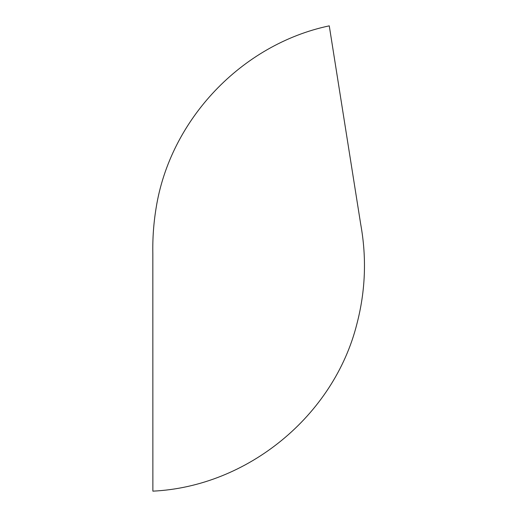 <?xml version="1.0" encoding="UTF-8"?>
<svg xmlns="http://www.w3.org/2000/svg" width="517" height="517" viewBox="0 0 517 517"><rect width="100%" height="100%" fill="white"/><g stroke="black" fill="none" stroke-linecap="round" stroke-linejoin="round"><path stroke-width="0.78" d="M152.877 491.15C247.546 486.626 333.969 415.739 356.93 323.791C365.506 290.89 366.766 257.705 360.704 224.229L329.264 25.85C241.665 44.294 170.015 119.718 156.089 208.144C153.614 223.234 152.534 238.427 152.838 253.724L152.877 491.15"/></g></svg>

